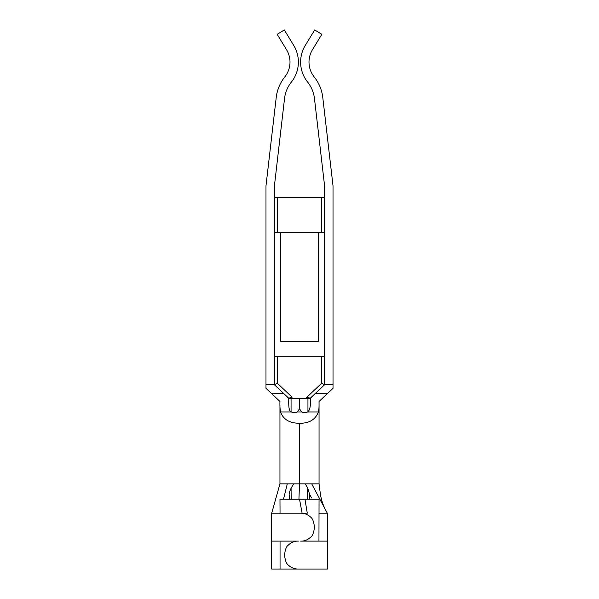 <?xml version="1.0" encoding="UTF-8"?>
<svg xmlns="http://www.w3.org/2000/svg" width="599" height="599" viewBox="0 0 599 599"><rect width="100%" height="100%" fill="white"/><g stroke="black" fill="none" stroke-linecap="round" stroke-linejoin="round"><path stroke-width="0.9" d="M310.252 398.23L315.336 393.446L310.237 398.664C310.799 405.418 310.035 409.776 307.946 411.745L307.542 411.977C305.52 412.898 303.611 412.898 301.829 411.977L299.5 408.87L297.171 411.977C295.359 412.906 293.458 412.898 291.458 411.977L291.054 411.745C288.643 411.041 288.628 404.737 288.763 398.664L283.664 393.446L271.429 393.446L265.978 388.317L277.225 398.889M290.388 499.222L299.515 499.222M289.28 499.222L298.938 499.222L299.5 483.857L287.303 483.857L283.499 499.222L289.774 499.222L289.28 499.222L289.205 495.006M289.122 495.006C289.115 493.314 289.766 491.045 291.092 488.192L293.757 483.85M298.938 499.222L307.265 499.222L307.751 488.155L309.503 493.988L311.48 498.001M305.243 483.85L307.751 488.155M309.458 499.222L307.265 499.222L309.601 499.222L309.81 494.609M309.586 499.222L309.953 494.894M309.661 499.222L311.884 499.222M291.174 499.214L291.077 488.185M312.079 499.222L319.05 499.222L318.953 541.114M327.294 541.114L327.294 513.186L311.705 483.857L299.5 483.857L299.5 423.276C289.527 423.201 283.23 419.435 280.602 411.977L291.458 411.977M318.953 513.186L327.294 513.186M310.222 398.664L310.222 398.23L307.017 397.047L307.017 398.664M325.654 510.108C323.31 505.758 321.596 500.734 320.51 495.029L319.05 483.857L319.05 401.457L333.022 388.317L333.022 185.892L322.786 97.517A40.5 40.5 0 0 0 314.19 76.897A23.743 23.743 0 0 1 312.461 49.724L321.843 34.308L314.685 29.95L305.303 45.367A32.121 32.121 0 0 0 307.646 82.123A32.121 32.121 0 0 1 314.46 98.483L324.643 186.371L324.643 384.693L321.566 383.367L324.643 384.678M291.983 398.664L291.983 397.047L288.785 398.23M324.643 356.764L274.357 356.764M291.062 411.745L291.062 398.664L299.493 398.664L299.515 408.87M288.763 398.664L291.054 398.664M299.515 398.664L307.938 398.664M307.946 411.745L307.946 398.664L310.237 398.664M333.022 384.693L324.643 384.693L315.336 393.446L327.571 393.446M324.643 232.464L318.354 232.464L318.354 341.318L280.646 341.318L280.646 232.464L274.357 232.464M333.022 388.317L321.768 398.904M274.357 384.678L277.434 383.367L274.357 384.693L288.748 398.23M287.303 483.857L279.95 483.857L271.706 513.186M283.499 499.222L279.973 499.222L280.047 513.178M300.638 513.186C304.404 513.163 307.736 514.474 310.641 517.124C312.626 518.554 313.891 521.894 314.438 527.15C313.921 532.451 312.656 535.791 310.656 537.176C307.609 539.954 304.27 541.264 300.631 541.114L327.436 541.114L327.436 569.05L298.362 569.05C294.596 569.072 291.264 567.762 288.359 565.112C286.374 563.681 285.109 560.335 284.562 555.086C285.079 549.785 286.344 546.445 288.344 545.06C291.391 542.282 294.73 540.964 298.369 541.114L271.564 541.114L271.564 513.186L300.638 513.186M304.958 499.222L307.28 513.186L302.106 513.186L299.522 499.222M279.95 483.857L279.95 405.291M271.429 393.446L279.95 401.457C279.8 405.935 280.018 409.439 280.602 411.977M265.978 388.317L265.978 384.693L274.357 384.693L274.357 186.371L284.54 98.483A32.121 32.121 0 0 1 291.354 82.123A32.121 32.121 0 0 0 293.697 45.367L284.315 29.95L277.157 34.308L286.539 49.724A23.743 23.743 0 0 1 284.81 76.897A40.5 40.5 0 0 0 276.214 97.517L265.978 185.892L265.978 384.693M318.354 232.464L280.646 232.464M274.357 197.543L324.643 197.543M299.5 423.276C309.151 423.388 315.448 419.622 318.398 411.977C319.155 408.009 319.027 407.387 319.05 401.457M319.05 483.857L311.705 483.857M271.706 541.114L271.706 569.05L280.047 569.05L280.047 541.114M280.047 569.05L298.362 569.05M291.399 499.222L289.766 499.222M305.31 398.664L321.566 383.367L321.566 356.764M291.975 397.047L277.434 383.367L277.434 356.764M301.829 411.977L297.164 411.977M277.434 232.464L277.434 197.543M321.566 197.543L321.566 232.464M307.542 411.977L318.398 411.977M289.242 499.229L289.145 496.279"/></g></svg>
